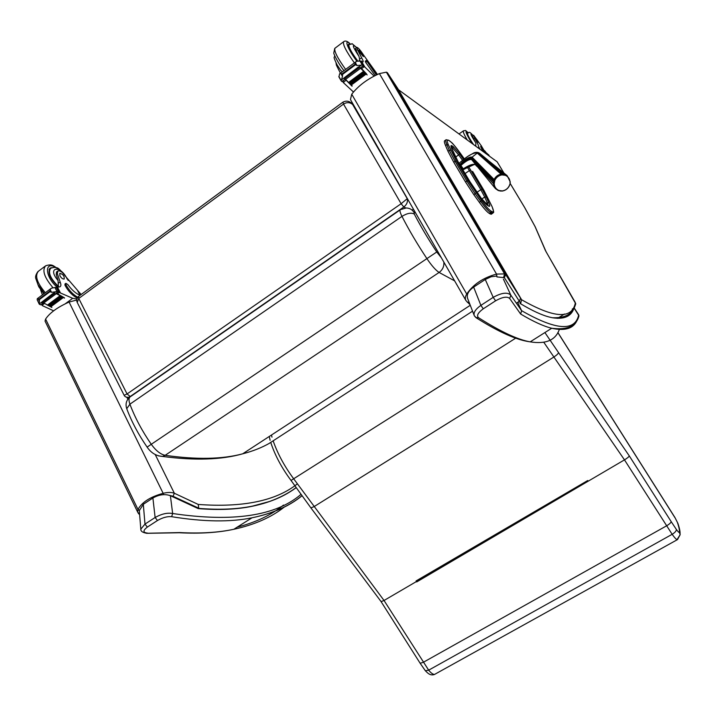<?xml version="1.0" encoding="UTF-8"?>
<svg xmlns="http://www.w3.org/2000/svg" width="716" height="716" viewBox="0 0 716 716"><rect width="100%" height="100%" fill="white"/><g stroke="black" fill="none" stroke-linecap="round" stroke-linejoin="round"><path stroke-width="1.07" d="M503.903 173.048L497.244 161.986M535.255 226.927L524.586 207.425L510.123 183.386M573.946 308.363C571.162 316.481 563.966 319.605 552.367 317.734L550.013 317.215C542.227 315.371 532.203 310.753 519.941 303.369L520.756 303.19L519.592 301.49L517.775 302.662M516.326 303.199L519.324 301.266L520.586 298.196L521.436 299.467L397.836 88.641L387.356 72.647L386.38 72.173L379.408 73.596C367.532 78.858 358.313 85.741 351.735 94.235L350.455 99.569L465.982 300.622C464.917 298.814 465.167 296.63 466.743 294.061L467.432 294.688M497.137 161.807L398.472 89.724M386.38 72.173L504.574 273.906L505.648 274.505L520.648 298.304L519.324 301.266L504.341 277.665L496.922 276.922L496.528 274.076L504.574 273.906L503.679 277.155M387.365 72.665L505.657 274.523L521.525 299.619L520.756 303.19M467.28 302.233L469.24 302.617M466.009 300.666L470.063 304.748M351.735 94.235L466.743 294.061C473.178 284.413 483.112 277.754 496.528 274.076L379.408 73.596M387.356 72.647L505.684 274.559L504.341 277.665M517.659 302.421L521.651 310.771L520.622 314.011C533.25 321.547 543.614 326.29 551.723 328.25C565.443 331.311 574.008 328.384 577.418 319.479M521.651 310.771L510.839 295.207L509.676 298.483L520.622 314.011M578.322 317.555L578.68 315.04C574.903 331.75 555.876 330.3 521.606 310.681M503.429 279.124L510.839 295.207C507.599 291.949 501.719 292.665 493.208 297.346L495.597 300.801C502.498 296.97 507.188 296.2 509.676 298.483M559.294 329.575C555.482 340.261 545.78 344.351 530.198 341.854C517.874 339.751 500.681 331.714 478.592 317.743L475.836 317.591M496.922 276L491.051 276.779L485.26 279.482L493.208 297.346L480.883 305.374C475.361 309.33 473.187 312.811 474.35 315.819L475.406 317.036M478.592 317.743C476.346 315.738 477.903 312.758 483.264 308.802L495.597 300.801M485.26 279.482L473.652 287.107C468.309 290.956 466.322 294.804 467.7 298.653L474.126 315.237M297.256 483.944C276 500.86 242.993 507.698 198.225 504.44L198.744 508.387C219.445 510.034 237.461 509.255 252.784 506.042L269.422 501.513C279.696 497.862 288.593 493.261 296.111 487.721M45.457 321.958L45.045 321.099L45.6 319.059C49.762 312.829 57.593 307.164 69.085 302.054L76.746 300.031M198.681 508.065L198.001 508.503M198.225 504.44L174.346 493.252L173.057 496.278L198.663 508.172M155.229 454.562L174.346 493.252C171.41 492.169 167.687 492.196 163.159 493.324L163.454 494.649M69.085 302.054L163.159 493.324C150.315 496.832 141.92 502.202 137.991 509.461L139.298 510.49M45.6 319.059L137.991 509.461L137.597 511.958L138.421 513.453M138.644 513.739L139.629 514.562M178.418 532.659L180.038 532.57C200.435 533.671 218.362 532.57 233.819 529.285C254.404 524.81 271.212 517.417 284.234 507.098M146.198 533.277L180.038 532.57M140.954 530.055L140.81 529.151L144.981 524.094L147.335 527.083C142.788 530.628 142.86 532.623 147.55 533.089M301.919 495.83C289.21 506.248 272.581 513.569 252.014 517.793C230.427 522.25 203.648 521.883 171.661 516.692L172.645 513.515C232.942 522.367 275.696 516.012 300.917 494.443M152.893 498.005L155.121 517.498C161.601 513.873 167.437 512.54 172.645 513.515L170.39 495.687C164.877 493.763 159.05 494.532 152.893 498.005L143.316 504.297L144.981 524.094L155.121 517.498L157.484 520.496L147.335 527.083M171.661 516.692C167.463 516.254 162.738 517.516 157.484 520.496M139.307 510.598L143.316 504.297M290.893 491.265C280.341 498.05 267.542 503.035 252.515 506.212C237.103 509.461 219.006 510.257 198.216 508.602L170.39 495.687M453.747 162.246L465.498 181.971L466.832 181.05L455.081 161.315L453.747 162.246L447.947 151.183L449.263 150.262L455.081 161.315L456.289 160.912L448.288 144.659C446.587 140.551 446.793 139.164 448.905 140.506L450.006 141.249C452.315 142.94 455.501 146.601 459.565 152.231L464.389 158.97M489.341 213.449L490.344 214.003L491.668 213.108L490.675 212.554L489.341 213.449C487.095 212.061 483.765 208.356 479.353 202.315L480.696 201.402C485.108 207.452 488.428 211.166 490.675 212.554L491.024 211.068C488.903 209.743 485.752 206.208 481.564 200.471L468.049 180.629L456.289 160.912M448.288 144.659L446.856 144.623L445.54 145.545L447.947 151.183M476.086 192.864L473.867 194.707L479.353 202.315M491.776 213.878L490.344 214.003M445.54 145.545C444.215 142.377 444.001 140.73 444.896 140.613L445.746 140.014M473.867 194.707L465.498 181.971M462.661 169.468L463.44 168.931L460.137 165.235M459.314 163.776L458.983 163.284L467.951 156.303L474.189 152.723L476.256 152.293L478.109 152.821L477.25 153.081C473.527 152.338 467.458 155.757 459.028 163.32L460.37 164.778C465.633 160.062 469.338 158.066 471.486 158.791L471.683 159.65C469.589 158.943 466 160.885 460.907 165.486L463.368 168.976M509.998 183.251L510.052 182.061C509.792 178.884 508.226 176.637 505.344 175.313L501.898 174.901C498.721 175.492 496.376 177.273 494.846 180.253L494.183 183.788C494.514 187.019 496.098 189.257 498.918 190.501L502.346 190.904C505.559 190.375 507.904 188.594 509.362 185.578L509.774 184.424M495.409 188.585L498.425 190.644L495.409 188.585L493.297 183.52L494.04 179.635C495.606 176.503 498.067 174.641 501.415 174.033L503.948 174.113L507.116 175.599L510.132 181.551M488.464 160.617L479.478 153.126L477.098 152.338M460.504 164.984L459.403 163.839M494.183 183.788L493.297 183.52L471.683 159.65L494.917 187.986M463.359 168.779C469.096 165.065 473.088 163.678 475.343 164.617L475.469 164.761M459.976 164.313C465.686 158.889 469.723 156.509 472.095 157.153L471.62 157.95C469.419 157.457 465.668 159.731 460.361 164.769M460.37 164.778L460.907 165.486M463.753 169.325L474.35 164.465L463.744 169.325M269.019 443.508L472.551 311.165M269.735 443.106C261.904 447.616 252.882 451.187 242.679 453.819C222.363 459.278 196.524 459.77 165.145 455.313C160.536 454.338 155.909 450.668 151.264 444.296L147.12 447.106C151.031 452.888 156.16 455.994 162.505 456.423L158.263 455.832M441.351 257.76L436.742 251.987L151.264 444.296C142.09 430.978 134.966 417.607 129.9 404.191L401.971 216.384C407.127 213.207 411.235 212.437 414.296 214.066L414.045 212.41C412.165 209.519 409.561 208.043 406.205 207.989L400.602 209.591C399.43 209.886 399.886 212.151 401.971 216.384C408.908 229.917 417.222 243.995 426.897 258.619C431.694 265.681 435.767 270.29 439.105 272.447L454.624 280.86M350.285 102.281C348.012 100.849 345.56 100.804 342.928 102.155L343.519 104.08C346.875 102.057 349.909 102.2 352.639 104.5L349.829 102.012M407.35 198.592L401.13 203.729L403.833 206.996C406.93 204.472 408.03 201.635 407.127 198.475L352.639 104.5L353.668 105.163M412.505 209.994L413.248 208.857M77.668 303.298L77.247 302.456L78.76 298.456L78.706 296.308L342.857 102.209M126.365 397.237L128.585 397.344L130.052 396.619L403.833 206.996L405.891 207.989M130.357 396.628L127.063 393.952L78.76 298.456L343.519 104.08L401.13 203.729L127.063 393.952L124.163 395.339M677.354 522.304L674.982 517.596L677.354 522.304C678.965 526.967 679.645 530.323 679.394 532.382L680.173 534.664L677.649 539.291M679.394 532.382C678.992 532.668 677.98 531.693 676.369 529.455C676.352 530.986 674.946 532.606 672.154 534.306L428.669 670.167L384.036 600.482L293.909 479.102C284.565 466.546 277.656 453.801 273.163 440.877M676.369 529.455L671.196 521.651C670.91 522.769 669.353 524.175 666.542 525.848L423.237 662.345L420.149 663.258L425.358 670.767L428.669 670.167C430.925 672.951 432.867 674.383 434.496 674.454C429.931 676.181 427.04 672.306 425.402 670.803M671.196 521.651L629.292 455.904C628.89 456.835 627.288 458.159 624.477 459.869L416.73 581.92L416.524 581.177M629.292 455.904L558.534 352.612C558.22 353.722 556.672 355.19 553.88 357.015L313.885 506.731L310.887 507.859L291.036 480.436L515.681 338.167M416.426 581.231L587.979 480.892L416.068 580.945L416.73 581.92M416.479 581.508L384.036 600.482L381.1 601.619L310.78 507.725M416.068 580.945L587.729 480.525L588.14 481.125M290.982 480.355L291.036 480.436C281.728 467.96 274.962 455.295 270.746 442.443M381.019 601.521L420.059 663.123M434.558 674.418L677.622 539.515M588.006 480.937L416.551 581.213M376.294 72.808L363.388 54.81C360.443 50.272 358.304 47.802 356.953 47.381L357.391 49.502L356.058 50.496L355.53 48.446L356.854 47.453M353.382 92.14L352.746 91.442M374.083 76.093L364.829 67.009L362.726 66.257M360.73 67.734L366.574 73.954M357.033 65.541L355.324 62.614L354.903 64.359L357.033 65.541L363.2 64.923L363.674 65.371L360.282 67.886L367.147 74.938M360.622 68.244L345.586 79.378L348.755 82.635M349.166 83.038L349.838 83.7M364.578 72.486L365.088 73.095L364.578 72.486L349.694 83.477L350.885 84.712M365.608 73.515L366.1 74.106L365.608 73.515L350.742 84.488L352.209 85.956L351.431 85.24M345.202 79.243L351.959 86.135M345.962 80.219L343.34 82.591L353.48 92.015M354.035 91.371L353.31 91.899M363.513 71.394L364.041 72.039L363.513 71.394L348.62 82.412L349.148 83.047L363.952 71.994M364.999 73.05L350.214 84.085L365.088 73.095M366.01 74.052L351.243 85.07L366.1 74.106M357.391 49.502L361.625 57.763C363.021 60.278 363.477 61.674 362.994 61.961L361.007 61.057M340.771 73.435L339.572 73.9L338.963 77.015L341.183 80.836L342.463 76.361L340.771 73.435L342.534 74.383L342.463 76.361M355.324 62.614L356.541 61.281L360.909 61.003L363.674 65.371M377.457 74.446L366.359 60.421L376.374 74.956M375.13 75.556L365.697 62.373L365.276 61.227L366.332 60.448M359.199 60.753L359.611 59.267L359.002 56.421L356.058 50.496M345.586 79.378L345.246 79.028L341.89 81.517L341.183 80.836M358.573 66.848L359.02 67.358L358.573 66.848L343.886 78.08M359.119 67.027L359.557 67.519L358.958 67.143M336.046 63.017L336.404 65.165L340.431 73.265M336.985 64.735L336.404 65.165M343.206 82.251L343.224 80.711M349.193 44.329L348.522 44.24C347.725 46.289 350.616 51.856 357.195 60.932M340.592 70.123L342.311 71.868M359.656 52.241L363.343 56.582C362.663 54.148 361.177 51.982 358.877 50.075L359.656 52.241M475.737 146.18L475.889 142.985L473.697 138.967L474.753 138.224C477.232 142.511 478.574 145.455 478.789 147.04L478.243 148.006M485.931 153.618L481.68 146.458C483.336 149.572 483.998 151.416 483.685 151.98M481.456 145.858L480.624 146.431L482.736 151.291M488.563 154.692L489.118 155.954M474.753 138.224L473.598 135.243L481.385 145.903M488.339 155.381L484.589 150.673M488.357 155.399L487.157 153.412M472.837 144.05L470.027 139.701C467.521 135.422 466.572 133.113 467.19 132.764L467.602 132.899C467.047 134.017 469.034 137.902 473.545 144.569M473.697 138.967L472.453 136.04L473.509 135.297M477.483 140.434L475.003 137.302L478.252 142.287L477.483 140.434M81.15 294.518L65.55 276.412C62.82 272.295 60.269 270.469 57.907 270.934L57.343 273.584L56.233 274.416L56.564 271.937L57.674 271.104M76.872 298.993L72.71 298.304L58.103 291.958M56.439 293.193L64.386 297.784M51.543 292.316L50.138 289.524L49.95 291.734L51.543 292.316L58.694 291.349L55.875 293.444L64.547 298.107M56.295 293.685L43.757 302.975L47.507 305.106M48.178 305.464L48.867 305.813M49.52 306.135L50.192 306.457M50.836 306.761L51.704 307.155M43.515 302.841L51.856 307.468M44.303 303.584L42.011 305.285L42.423 305.669L53.628 310.825M72.71 298.304L65.237 303.808M59.911 295.851L60.511 296.352L59.911 295.851L47.48 305.043L48.079 305.535L60.368 296.343M61.254 296.567L61.836 297.042L61.254 296.567L48.831 305.741L49.422 306.206L61.692 297.033M62.561 297.23L63.142 297.677L62.561 297.23L50.156 306.385L50.729 306.833L62.999 297.677M57.343 273.584L60.126 281.952C61.164 284.422 61.128 286.042 60.001 286.803L56.546 287.295M38.02 298.545L37.295 298.688L37.169 299.744L39.264 304.184L39.407 301.329L38.02 298.545L39.362 299.601L39.407 301.329M50.138 289.524L51.436 288.172L56.645 287.268L58.694 291.349M77.337 290.025L80.031 295.341C75.717 293.462 71.663 289.864 67.832 284.574L65.863 283.33L65.908 284.637C69.031 290.383 72.969 294.58 77.74 297.221M77.212 298.053C72.325 295.502 68.253 291.251 65.004 285.308L64.968 284.001L65.791 283.384M58.461 286.982L58.041 280.484L56.233 274.416M43.757 302.975L40.526 304.81L39.264 304.184M53.315 293.238L53.852 293.605L53.315 293.238L41.313 302.447M54.255 293.068L54.783 293.426L53.879 293.345M40.535 289.72L42.423 294.876M42.011 305.285L41.832 304.014M51.919 267.65L50.183 268.061C47.247 272.608 50.004 278.909 58.461 286.955M43.282 293.059L43.989 293.712M59.884 275.75C61.361 278.148 62.793 279.231 64.189 279.016C64.485 276.108 63.026 274.201 59.804 273.288L59.884 275.75M471.933 218.192L472.444 217.843M545.189 249.982L535.004 226.462M546.12 251.844L544.93 249.517M575.055 302.08L545.968 251.567M552.367 317.734C569.605 318.289 573.597 310.825 575.745 303.772L574.966 301.928M521.588 299.736C554.229 318.405 572.147 319.434 575.369 302.823M474.35 315.819L476.605 318.047C499.061 332.215 516.925 340.154 530.198 341.854L551.723 328.25C567.278 330.264 576.362 326.111 578.976 315.783L574.098 308.068M473.652 287.107L480.883 305.374L483.264 308.802M573.928 308.023L572.272 309.07M564.468 314.011L557.603 318.36M169.656 495.382L173.057 496.278M126.974 397.389L127.851 399.152M283.509 505.057C271.418 514.974 255.979 522.331 237.22 527.137M482.092 189.23L480.803 189.686L484.705 197.034L486.253 197.052L482.092 189.23L470.68 170.139L469.392 170.578L480.803 189.686L476.99 192.291M481.823 198.994L484.705 197.034L487.238 202.78L488.795 202.798L486.253 197.052M485.752 203.791L487.238 202.78L488.079 205.617M487.498 205.286L488.76 206.163C490.021 206.799 490.039 205.68 488.795 202.798M470.68 170.139L468.622 166.819M467.441 167.437L469.392 170.578L465.096 173.549M481.385 198.413L488.76 206.163M463.628 159.561L459.6 153.94L458.652 154.916L462.581 160.393M475.925 190.841L481.438 198.484C484.222 202.315 486.325 204.678 487.757 205.582M459.6 153.94L453.201 146.601L452.807 148.23L458.652 154.916L455.492 157.108M453.201 146.601L452.109 145.876L451.724 147.505L452.807 148.23L451.85 148.901M470.09 181.954L475.979 190.912M452.109 145.876C450.713 144.999 450.588 145.939 451.724 148.695L451.903 149.098M451.241 147.254L451.393 147.738M458.294 162.174L470.027 181.846M451.724 148.695L454.338 154.754M454.168 154.361L458.231 162.067M472.614 171.446L483.927 190.358L492.044 206.584C493.888 210.871 493.888 212.554 492.026 211.632L491.024 211.068M481.564 200.471L480.696 201.402L475.209 193.794L466.832 181.05L468.049 180.629M493.109 212.956L491.668 213.108L492.026 211.632M450.704 150.297L449.263 150.262L446.856 144.623C445.522 141.455 445.307 139.817 446.202 139.701L448.905 140.506M450.006 141.249L448.663 140.229M437.181 158.871L437.682 158.522M471.137 216.832L471.647 216.483M472.175 217.387L471.665 217.727M510.168 183.019L510.222 181.837L507.116 175.599L489.162 161.198M509.935 184.245L509.362 185.578M504.225 174.981L503.948 174.113L478.923 152.911L478.109 152.821L503.08 174.847M494.846 180.253L472.095 157.153L477.25 153.081L501.898 174.901M489.189 161.216L505.21 174.489L505.344 175.313M499.508 190.912L498.918 190.501M500.815 191.136L500.019 190.814M494.21 182.58L471.486 158.791L471.62 157.95L494.434 181.408M502.14 191.083L501.155 190.948M509.488 185.534L509.47 185.587C507.975 188.657 505.559 190.492 502.238 191.065L502.346 190.904M443.839 262.101C444.215 266.388 442.631 269.843 439.105 272.447L165.145 455.313L162.505 456.423M242.679 453.819L470.269 305.285M400.065 209.958L130.939 396.333C128.791 397.335 128.45 399.958 129.9 404.191L126.75 408.711L127.018 409.436M436.742 251.987C428.07 238.858 420.578 226.22 414.296 214.066M414.045 212.41L415.566 212.876M680.075 534.029C680.209 531.46 679.43 527.764 677.73 522.94L677.962 523.602M557.845 332.591L674.982 517.722M558.534 352.612L544.903 332.564M543.811 342.302L624.477 459.869L672.154 534.306C674.356 537.403 675.976 539.184 677.014 539.649L680.173 534.664M271.99 437.154L271.471 435.024M588.06 481.009L416.542 581.32M364.265 66.66L361.49 68.718M364.829 67.009L361.338 61.057M341.138 80.353L338.838 76.397M354.903 64.359L342.194 73.802M366.771 61.576L365.697 62.373M343.743 78.187L341.434 79.897M361.329 65.147L358.859 66.973M363.2 64.923L360.909 61.003M362.162 64.771L359.835 60.797M355.243 64.932L342.534 74.383M361.625 57.763L359.611 59.267M343.224 82.313L342.57 81.194M376.24 73.13L374.835 70.741M350.097 43.936C343.385 37.68 347.967 49.565 356.828 61.111M350.205 43.9C347.529 41.134 345.345 40.391 343.644 41.698C342.517 44.168 346.088 51.239 354.384 62.892M343.403 41.877L335.016 48.196C333.79 50.729 337.334 57.79 345.631 69.398M359.002 56.421C352.379 46.254 351.592 43.309 356.649 47.605M357.579 60.797C351.117 51.928 348.271 46.477 349.023 44.437C354.501 44.338 348.96 41.403 356.711 47.569M480.83 147.049L481.68 146.458M489.467 156.204L488.428 154.477M480.257 149.474L478.789 147.04M472.274 143.639L469.508 139.316C465.391 132.075 464.926 129.847 468.121 132.648M467.253 139.978C463.941 134.313 462.697 131.252 463.52 130.786C467.056 130.616 463.932 129.462 468.166 132.63M475.889 142.985C470.43 134.581 469.517 132.102 473.16 135.539M59.58 292.271L57.253 293.99M60.216 292.504L57.352 286.821M49.672 291.179L39.085 299.046M65.908 284.637L65.004 285.308M40.973 302.698L39.264 303.96M55.848 291.672L53.79 293.193M58.077 291.081L56.197 287.349M56.788 291.188L54.89 287.402M49.95 291.734L39.362 299.601M60.126 281.952L58.435 283.214M56.439 267.918C44.365 259.81 44.517 276.376 56.886 286.946M57.907 268.572C53.414 266.343 52.778 263.47 45.663 265.788C41.886 270.192 44.285 277.441 52.868 287.537M45.081 266.227L38.44 271.221C34.619 275.57 36.919 282.731 45.323 292.719M58.041 280.484C46.773 267.605 59.813 264.41 66.731 278.13L67.152 279.016M58.461 286.382C50.406 278.587 47.802 272.545 50.657 268.24C53.924 267.229 55.902 267.14 56.564 267.972C57.477 266.943 61.066 270.478 67.34 278.578L68.163 280.484M472.202 218.657L472.721 218.308M535.138 226.668L524.64 207.479L510.123 183.35M503.948 173.084L497.199 161.87M575.745 303.772L546.039 251.656L535.156 226.695M578.698 314.843L574.16 307.943M296.057 487.65C288.423 493.235 279.544 497.862 269.422 501.513M45.045 321.099L137.597 511.958L139.629 514.634M301.884 495.785C289.139 506.167 272.519 513.506 252.014 517.793L233.819 529.285C218.228 532.659 200.176 533.814 179.653 532.767M179.716 532.74L147.138 533.313C142.761 532.704 140.658 531.317 140.81 529.16L139.244 509.89M451.116 147.049L458.267 162.102L470.063 181.882L481.421 198.448M491.149 214.299L492.474 213.413C493.512 211.283 494.738 214.845 492.116 206.682L483.953 190.384L472.596 171.384M464.398 158.961L459.565 152.204C450.454 140.363 452.593 143.665 449.755 140.98M471.898 218.138L472.417 217.789M476.874 166.354L475.433 164.725M479.478 153.126L477.84 152.41M475.388 164.68L474.932 164.51C473.509 164.501 469.803 166.139 463.807 169.432M162.505 456.432C194.671 460.692 221.36 459.833 242.545 453.855M129.9 397.022C126.284 400.235 125.228 404.137 126.75 408.72C131.583 421.643 138.367 434.442 147.12 447.106M350.67 102.531L353.024 104.035M77.239 302.438C76.272 300.505 76.71 298.5 78.554 296.424M129.462 397.38L128.585 397.344C126.258 397.344 124.808 396.727 124.235 395.474L77.247 302.456M674.982 517.596L557.88 332.528M270.093 440.277L269.305 436.438M339.778 73.748L356.246 61.504M344.593 78.608L359.557 67.519M344.038 78.465L359.02 67.358M349.148 83.047L364.041 72.039M360.416 67.975L363.8 65.46M342.024 81.597L345.345 79.136M342.543 81.212L343.34 82.591M376.92 73.882L375.99 72.298M334.757 48.384L333.79 52.93C333.432 53.467 337.549 62.364 343.931 70.66M348.2 45.054L348.844 44.571M340.968 70.723L337.048 64.834C332.26 54.658 334.739 58.408 334.712 55.624M488.5 154.558L489.511 156.24M459.01 133.955L463.288 130.939M473.187 135.521C468.022 130.142 469.866 133.239 467.575 132.916M56.367 287.331L56.815 287M37.223 299.932L39.246 304.014M37.402 298.608L51.131 288.405M42.316 302.671L54.783 293.426M41.367 302.859L53.852 293.605M49.422 306.206L61.836 297.042M48.079 305.535L60.511 296.352M50.729 306.833L63.142 297.677M56.063 293.47L58.891 291.376M40.723 304.837L43.461 302.805M41.501 304.255L41.922 305.088M50.183 268.061L49.735 268.402M37.93 271.597C35.675 274.702 35.048 277.226 36.033 279.168L38.002 284.726L44.294 293.479M49.037 269.449L50.218 268.572M43.846 293.605L38.843 286.865L37.858 284.431"/></g></svg>
